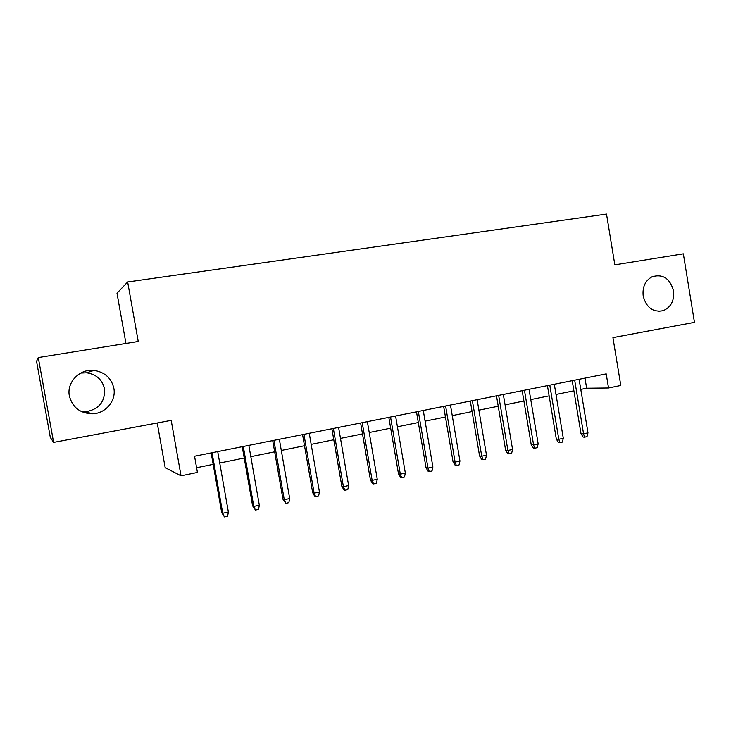 <?xml version="1.0" encoding="UTF-8"?>
<svg xmlns="http://www.w3.org/2000/svg" width="731" height="731" viewBox="0 0 731 731"><rect width="100%" height="100%" fill="white"/><g stroke="black" fill="none" stroke-linecap="round" stroke-linejoin="round"><path stroke-width="1.1" d="M80.739 373.066L86.623 372.792C96.318 374.29 102.276 379.627 104.515 388.782C105.209 401.858 98.831 409.524 85.363 411.781L81.534 411.617M113.844 388.207C116.393 400.57 105.785 413.463 92.59 413.801C80.227 413.481 72.488 407.523 69.372 395.946C66.457 382.267 79.77 368.598 93.979 370.398C104.743 372.079 111.368 378.018 113.844 388.207M673.525 290.801C674.448 300.642 670.976 307.276 663.108 310.702C653.002 312.539 646.359 307.66 643.198 296.073C642.257 287.091 645.208 280.658 652.043 276.775C662.807 273.696 669.962 278.374 673.525 290.801M157.229 422.984L165.169 467.657L181.032 475.808L197.425 472.436L194.556 456.235L606.2 373.87L608.53 387.987L620.793 385.465L612.934 337.621L694.45 322.353L683.348 253.831L614.835 264.841L606.511 214.082L127.66 281.974L116.997 293.222L125.951 343.46M38.277 357.55L36.55 361.306L50.32 437.403L53.619 442.392L38.277 357.55L138.241 341.478L127.66 281.974M181.032 475.808L171.2 420.362L53.619 442.392M580.789 389.404L586.646 388.216L608.53 387.987M196.593 467.73L213.178 464.349M219.739 463.015L244.227 458.017M250.824 456.674L274.664 451.813M281.298 450.46L304.516 445.727M311.187 444.366L333.784 439.76M340.482 438.399L362.503 433.903M369.228 432.533L390.674 428.165M397.426 426.785L418.315 422.527M425.095 421.147L445.453 416.999M452.251 415.61L472.08 411.571M478.906 410.173L498.231 406.235M505.075 404.846L523.908 400.999M530.77 399.601L549.127 395.864M555.999 394.457L573.899 390.811M584.974 378.119L586.646 388.216M572.218 380.668L580.999 433.638L583.566 433.821L574.676 380.175M587.98 432.853L587.02 436.635L584.572 437.175L583.566 433.821L587.98 432.853L579.107 379.288M584.572 437.175L583.146 437.065L580.999 433.638M547.428 385.63L556.318 439.066L558.795 439.276L549.794 385.155M563.29 438.28L562.34 442.1L559.845 442.648L558.795 439.276L563.29 438.28L554.299 384.25M559.845 442.648L558.475 442.529L556.318 439.066M522.181 390.683L531.199 444.585L533.575 444.823L524.456 390.226M538.153 443.818L537.221 447.664L534.681 448.222L533.575 444.823L538.153 443.818L529.043 389.303M534.681 448.222L533.356 448.085L531.199 444.585M496.486 395.818L505.624 450.214L507.899 450.479L498.652 395.389M512.559 449.455L511.636 453.33L509.05 453.896L507.899 450.479L512.559 449.455L503.33 394.448M509.05 453.896L507.78 453.741L505.624 450.214M470.307 401.054L479.573 455.943L481.747 456.235L472.372 400.643M486.49 455.194L485.585 459.095L482.953 459.68L481.747 456.235L486.49 455.194L477.133 399.693M482.953 459.68L481.738 459.507L479.573 455.943M443.653 406.39L453.037 461.773L455.111 462.102L445.599 405.997M459.945 461.033L459.041 464.971L456.363 465.565L455.111 462.102L459.945 461.033L450.46 405.029M456.363 465.565L455.212 465.373L453.037 461.773M416.496 411.827L426.018 467.712L427.973 468.078L418.333 411.462M432.898 466.99L432.012 470.956L429.28 471.568L427.973 468.078L432.898 466.99L423.276 410.466M429.28 471.568L428.183 471.358L426.018 467.712M388.819 417.364L398.477 473.77L400.323 474.163L390.546 417.017M405.339 473.058L404.462 477.06L401.685 477.672L400.323 474.163L405.339 473.058L395.581 416.012M401.685 477.672L400.652 477.453L398.477 473.77M360.621 423.002L370.416 479.938L372.143 480.368L362.22 422.682M377.251 479.244L376.392 483.273L373.559 483.904L372.143 480.368L377.251 479.244L367.364 421.659M373.559 483.904L372.6 483.657L370.416 479.938M331.883 428.759L341.816 486.234L343.415 486.691L333.354 428.457M348.623 485.539L347.782 489.615L344.895 490.254L343.415 486.691L348.623 485.539L338.59 427.416M344.895 490.254L343.999 489.989L341.816 486.234M302.579 434.616L312.658 492.639L314.129 493.142L303.922 434.351M319.438 491.972L318.615 496.075L315.664 496.724L314.129 493.142L319.438 491.972L309.259 433.282M315.664 496.724L314.851 496.44L312.658 492.639M272.709 440.592L282.934 499.182L284.268 499.712L273.906 440.354M289.686 498.524L288.873 502.654L285.867 503.321L284.268 499.712L289.686 498.524L279.352 439.267M285.867 503.321L282.934 499.182M242.244 446.696L252.615 505.843L253.803 506.419L243.295 446.486M259.331 505.203L258.546 509.37L255.475 510.055L253.803 506.419L259.331 505.203L248.842 445.371M255.475 510.055L252.615 505.843M211.158 452.909L221.703 512.641L222.736 513.253L212.063 452.727M228.374 512.02L227.606 516.223L224.481 516.918L222.736 513.253L228.374 512.02L217.728 451.594M224.481 516.918L221.703 512.641M92.59 413.801L85.363 411.781M663.108 310.702L658.202 311.342M93.979 370.398L86.623 372.792"/></g></svg>
